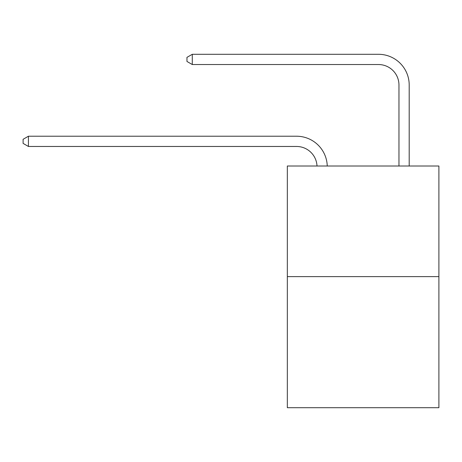 <?xml version="1.0" encoding="UTF-8"?>
<svg xmlns="http://www.w3.org/2000/svg" width="462" height="462" viewBox="0 0 462 462"><rect width="100%" height="100%" fill="white"/><g stroke="black" fill="none" stroke-linecap="round" stroke-linejoin="round"><path stroke-width="0.69" d="M438.9 276.617L438.9 166.008L287.329 166.008L287.329 407.703L438.9 407.703L438.9 276.617L287.329 276.617M317.007 166.008A20.484 20.484 179.6 0 0 296.546 146.466A20.484 20.484 179.6 0 1 317.007 166.008A20.484 20.484 179.6 0 0 296.546 146.466A20.484 20.484 179.6 0 1 317.007 166.008A20.484 20.484 179.6 0 0 296.546 146.466A20.484 20.484 179.6 0 1 317.007 166.008A20.484 20.484 179.6 0 0 296.546 146.466A20.484 20.484 179.6 0 1 317.007 166.008A20.484 20.484 179.6 0 0 296.546 146.466A20.484 20.484 179.6 0 1 317.007 166.008A20.484 20.484 179.6 0 0 296.546 146.466A20.484 20.484 179.6 0 1 317.007 166.008A20.484 20.484 179.6 0 0 296.546 146.466A20.484 20.484 179.6 0 1 317.007 166.008A20.484 20.484 179.6 0 0 296.546 146.466A20.484 20.484 179.6 0 1 317.007 166.008A20.484 20.484 179.6 0 0 296.546 146.466A20.484 20.484 179.6 0 1 317.007 166.008A20.484 20.484 179.6 0 0 296.546 146.466A20.484 20.484 179.6 0 1 317.007 166.008A20.484 20.484 179.6 0 0 296.546 146.466A20.484 20.484 179.6 0 1 317.007 166.008A20.484 20.484 179.6 0 0 296.546 146.466A20.484 20.484 179.6 0 1 317.007 166.008A20.484 20.484 179.6 0 0 296.546 146.466A20.484 20.484 179.6 0 1 317.007 166.008A20.484 20.484 179.6 0 0 296.546 146.466A20.484 20.484 179.6 0 1 317.007 166.008A20.484 20.484 179.6 0 0 296.546 146.466A20.484 20.484 179.6 0 1 317.007 166.008A20.484 20.484 179.6 0 0 296.546 146.466A20.484 20.484 179.6 0 1 317.007 166.008A20.484 20.484 179.6 0 0 296.546 146.466A20.484 20.484 179.6 0 1 317.007 166.008A20.484 20.484 179.6 0 0 296.546 146.466A20.484 20.484 179.6 0 1 317.007 166.008A20.484 20.484 179.6 0 0 296.546 146.466A20.484 20.484 179.6 0 1 317.007 166.008A20.484 20.484 0 0 0 296.546 146.466L28.425 146.466L23.1 143.393L23.1 139.299L28.425 136.226L296.546 136.226A30.723 30.723 -0.4 0 1 327.252 166.008M398.96 166.008L398.96 85.02A20.484 20.484 0 0 0 378.476 64.536L192.29 64.536L186.96 61.463L186.96 57.369L192.29 54.297L378.476 54.297A30.723 30.723 0.4 0 1 409.199 85.02L409.199 166.008M28.425 136.226L296.546 136.226L28.425 136.226L296.546 136.226L28.425 136.226L296.546 136.226L28.425 136.226L296.546 136.226L28.425 136.226L296.546 136.226L28.425 136.226L296.546 136.226L28.425 136.226L296.546 136.226L28.425 136.226L296.546 136.226L28.425 136.226L296.546 136.226L28.425 136.226L296.546 136.226L28.425 136.226L296.546 136.226L28.425 136.226L296.546 136.226L28.425 136.226L296.546 136.226L28.425 136.226L296.546 136.226L28.425 136.226L296.546 136.226L28.425 136.226L296.546 136.226L28.425 136.226L296.546 136.226L28.425 136.226L296.546 136.226L28.425 136.226L296.546 136.226L28.425 136.226L28.425 146.466M398.96 85.02A20.484 20.484 -179.6 0 0 378.476 64.536M192.29 54.297L192.29 64.536"/></g></svg>
